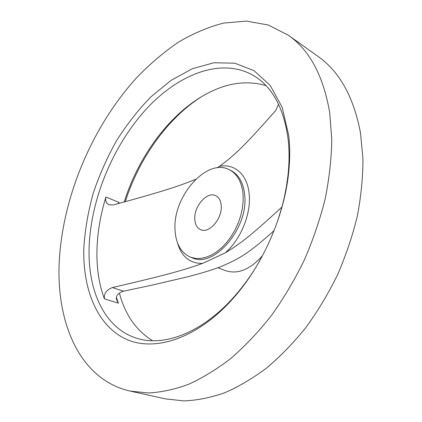 <?xml version="1.0" encoding="UTF-8"?>
<svg xmlns="http://www.w3.org/2000/svg" width="422" height="422" viewBox="0 0 422 422"><rect width="100%" height="100%" fill="white"/><g stroke="black" fill="none" stroke-linecap="round" stroke-linejoin="round"><path stroke-width="0.63" d="M194.79 219.25C195.128 224.515 197.069 227.985 200.608 229.663C209.038 234.015 222.542 218.485 221.233 205.614C220.811 200.64 218.971 197.332 215.711 195.687C207.139 191.066 193.745 206.384 194.79 219.25M243.077 194.347C241.843 182.156 237.296 173.975 229.441 169.797C207.028 157.348 172.814 196.42 175.014 229.447C175.689 243.584 180.885 252.831 190.591 257.204L195.259 258.38L200.297 258.464L205.588 257.42L211 255.263L216.396 252.018L221.629 247.767L226.561 242.597L231.05 236.647L234.975 230.069L238.23 223.043L240.719 215.758L242.376 208.415L243.167 201.215L243.077 194.347M195.692 179.287C177.309 186.851 158.64 192.574 113.217 204.976L109.103 204.786C106.144 203.341 105.083 200.751 105.922 197.016C100.373 215.12 97.382 232.991 96.954 250.636C96.575 268.302 99.059 284.37 104.398 298.839C103.844 293.543 106.508 289.787 112.4 287.577C162.718 275.824 182.394 270.687 202.597 263.418L225.084 252.968C240.967 243.357 251.549 234.985 281.943 207.017M83.825 248.057C82.686 288.743 96.68 324.877 125.186 338.739C153.566 352.417 196.668 339.362 233.002 298.549C262.247 265.913 283.922 217.145 288.553 173.574C290.046 160.007 290.099 147.267 288.717 135.346L282.128 107.199L270.159 85.371L253.965 70.643L234.796 63.2L213.891 62.757L192.353 68.728L171.132 80.344L151.023 96.754C138.363 109.736 126.901 124.326 116.641 140.51C107.193 157.348 99.392 174.919 93.23 193.218C88.103 211.68 84.97 229.964 83.825 248.057M277.586 221.202L282.139 206.289L284.286 197.543L286.417 186.677L287.92 175.969C289.365 162.876 289.423 150.559 288.094 139.028C283.885 108.591 272.765 87.67 254.735 76.261C222.294 56.406 178.126 73.908 145.337 110.116C112.452 146.661 90.598 199.854 89.105 247.846C87.755 291.159 104.809 329.371 138.11 338.65C165.118 346.631 202.887 332.246 234.358 296.476C244.28 285.256 253.163 272.596 261.012 258.496M130.15 391.094L165.572 398.901L183.86 400.9C196.794 400.404 210.24 397.761 224.203 392.961C238.325 386.89 252.409 378.618 266.461 368.153C280.319 356.479 293.475 342.912 305.939 327.461C317.819 311.083 328.379 293.49 337.611 274.69C345.934 255.437 352.512 235.893 357.334 216.053C361.084 196.325 362.957 177.235 362.957 158.788L360.472 132.766C353.662 96.949 339.457 71.45 317.856 56.274L288.332 35.211L268.202 24.982L246.337 21.1L223.613 23.078C208.283 27.045 193.213 33.417 178.4 42.195C163.889 52.133 150.105 63.827 137.05 77.273C92.444 126.115 62.662 196.299 59.259 261.571C56.115 322.487 79.457 379.568 130.15 391.094L148.254 392.977C161.109 392.328 174.544 389.443 188.55 384.321C202.755 377.869 216.982 369.129 231.235 358.104C245.324 345.813 258.765 331.56 271.552 315.339C283.774 298.169 294.693 279.749 304.304 260.084C313.013 239.976 319.966 219.598 325.156 198.952C329.26 178.448 331.47 158.667 331.776 139.598L329.714 112.795C323.458 76.018 309.658 50.16 288.332 35.211M119.405 293.153L119.711 294.271C125.519 315.297 136.496 330.785 152.632 340.749M274.11 230.597C247.382 254.566 239.295 258.364 223.333 265.617C215.289 268.988 203.462 272.702 187.853 276.753L153.049 284.908L123.63 291.206C121.056 291.792 118.851 293.216 117.015 295.479L116.33 297.135L116.419 299.267L118.434 303.181L116.314 297.241M105.922 197.016L119.03 202.444L117.996 203.678M278.557 104.239L275.788 110.432C244.76 145.537 235.033 154.911 219.487 166.352L217.108 167.819M266.018 85.634C247.814 80.333 228.961 82.57 209.46 92.344C171.654 111.16 138.97 154.816 124.205 201.974M217.9 267.733L225.395 270.623C237.808 274.659 250.225 269.595 262.658 255.447M202.08 96.364C167.845 117.754 139.197 158.176 125.265 201.684M190.591 257.204L192.279 257.853C213.78 268.556 248.695 228.17 244.718 195.143C243.468 182.969 238.915 174.792 231.056 170.609L229.441 169.797M225.084 252.968C240.598 239.765 251.159 214.144 249.228 194.537C247.725 174.645 234.59 163.251 219.487 166.352M177.477 242.829C181.449 256.655 189.826 263.518 202.597 263.418M104.398 298.839L118.434 303.181M112.4 287.577L123.63 291.206M119.03 202.444L118.719 203.478M287.92 175.969L288.553 173.574M234.358 296.476L233.002 298.549"/></g></svg>
